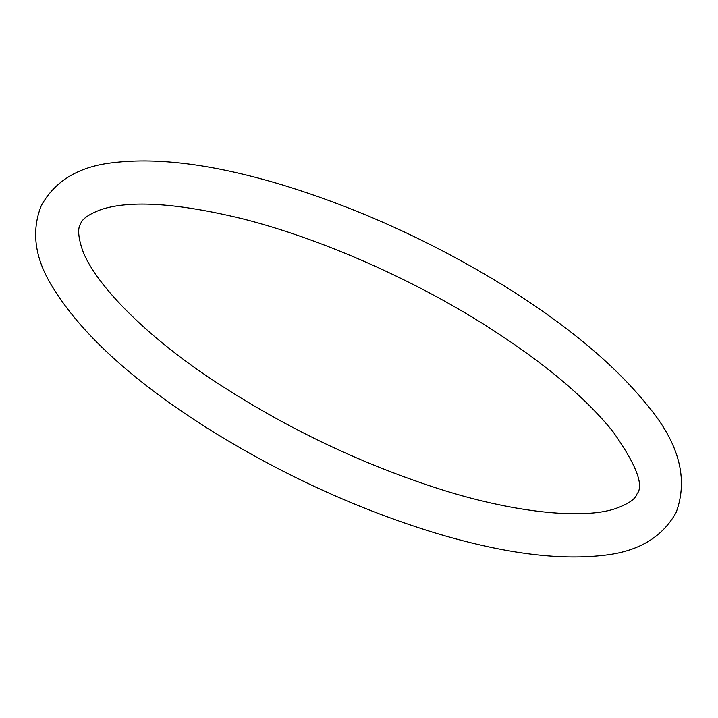 <?xml version="1.0" encoding="UTF-8"?>
<svg xmlns="http://www.w3.org/2000/svg" width="718" height="718" viewBox="0 0 718 718"><rect width="100%" height="100%" fill="white"/><g stroke="black" fill="none" stroke-linecap="round" stroke-linejoin="round"><path stroke-width="1.08" d="M647.124 404.979C614.393 364.484 566.403 324.581 503.139 285.279C432.209 241.795 358.74 208.382 282.73 185.029C215.472 164.736 159.181 157.26 113.875 162.6C79.375 166.208 55.178 180.55 41.285 205.617C31.26 230.819 34.617 257.295 51.355 285.046C79.626 332.344 131.421 379.939 206.739 427.82C279.194 473.216 354.791 508.102 433.546 532.478C500.886 552.914 557.312 560.561 602.815 555.4C637.611 551.927 662.05 537.629 676.132 512.508C688.634 478.619 678.968 442.782 647.124 404.979M613.181 431.913C584.614 396.282 540.331 359.682 480.333 322.131C407.609 276.924 319.286 238.475 244.12 219.187C178.423 203.077 130.784 199.864 101.202 209.53C88.96 214.126 82.085 218.909 80.587 223.872C77.553 228.171 78.109 236.716 82.274 249.514C93.493 281.653 142.173 333.116 210.895 378.781C280.334 424.984 354.692 461.127 433.986 487.217C512.051 512.93 582.424 519.581 615.039 508.775C628.133 504.099 635.43 499.181 636.947 494.02C644.243 485.583 636.319 464.878 613.181 431.913"/></g></svg>
